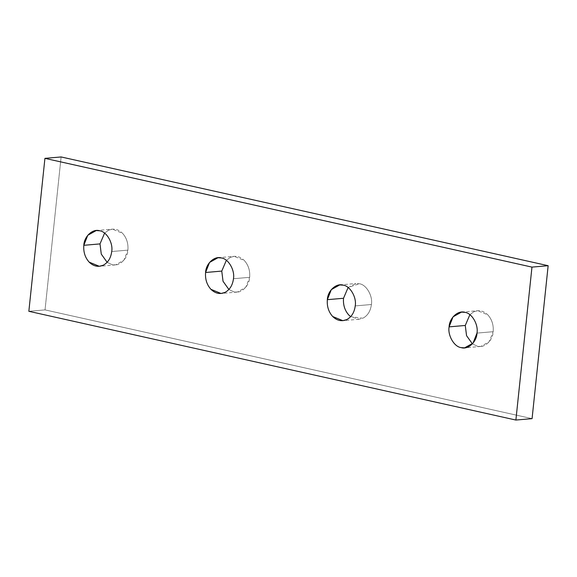 <?xml version="1.0" encoding="UTF-8"?>
<svg xmlns="http://www.w3.org/2000/svg" width="577" height="577" viewBox="0 0 577 577"><rect width="100%" height="100%" fill="white"/><g stroke="black" fill="none" stroke-linecap="round" stroke-linejoin="round"><path stroke-width="0.43" stroke-dasharray="2.88 2.16" d="M233.476 278.727L249.661 277.321L245.701 287.36L237.262 292.077L233.858 291.847L228.889 289.488L233.858 291.847C240.681 294.176 249.372 286.185 249.661 277.321L233.476 278.727M355.237 305.911L371.422 304.505C370.535 311.118 367.679 315.691 362.839 318.23L359.024 319.269L350.643 316.672L362.839 318.23C367.679 315.691 370.535 311.118 371.422 304.505L355.237 305.911M476.999 333.095L493.184 331.696L489.224 341.728L480.785 346.452L477.381 346.222L472.404 343.863L477.381 346.222C484.197 348.551 492.888 340.56 493.184 331.696L476.999 333.095M111.722 251.536L127.906 250.129L123.94 260.169L115.501 264.893L112.097 264.663L107.127 262.297L112.097 264.663C118.92 266.992 127.611 259.001 127.906 250.129L111.722 251.536M104.596 233.137L108.584 230.18L112.4 229.141L122.533 233.296C126.623 237.825 128.411 243.436 127.906 250.129C128.411 243.436 126.623 237.825 122.533 233.296C118.213 229.134 113.561 228.095 108.584 230.18L104.596 233.137M469.873 314.703L473.861 311.739L477.684 310.707L487.817 314.854C491.907 319.384 493.696 324.995 493.184 331.696C493.696 324.995 491.907 319.384 487.817 314.854C483.49 310.7 478.838 309.661 473.861 311.739L469.873 314.703M348.111 287.512L355.922 283.516L359.327 283.747C366.316 284.504 372.966 295.914 371.422 304.505C372.966 295.914 366.316 284.504 359.327 283.747L348.111 287.512M226.357 260.328L230.346 257.371L234.161 256.332L244.295 260.479C248.384 265.009 250.173 270.627 249.661 277.321C250.173 270.627 248.384 265.009 244.295 260.479C239.974 256.325 235.322 255.286 230.346 257.371L226.357 260.328M28.85 311.299L45.035 309.892L532.073 418.642L45.035 309.892L28.85 311.299M61.112 156.951L45.035 309.892L61.112 156.951M237.262 292.077L221.078 293.484M359.024 319.269L342.839 320.668M480.785 346.452L464.6 347.859M115.501 264.893L99.316 266.293M96.215 230.548L112.4 229.141M461.499 312.107L477.684 310.707M339.738 284.923L355.922 283.516M217.976 257.731L234.161 256.332"/><path stroke-width="0.87" d="M228.889 289.488L223.032 281.273L221.763 271.089L205.578 272.495C205.066 279.189 206.855 284.8 210.944 289.329L221.078 293.484L224.9 292.445C229.733 289.906 232.589 285.334 233.476 278.727C235.019 270.137 228.369 258.72 221.38 257.969L217.976 257.731L209.538 262.456L205.578 272.495L221.763 271.089L226.357 260.328L221.763 271.089L223.032 281.273L228.889 289.488M350.643 316.672L348.89 315.114C344.801 310.585 343.012 304.973 343.524 298.273L327.339 299.679C326.827 306.373 328.616 311.991 332.705 316.521L342.839 320.668L346.654 319.629C351.494 317.098 354.35 312.525 355.237 305.911C356.781 297.321 350.131 285.903 343.142 285.153L339.738 284.923L331.299 289.64L327.339 299.679L343.524 298.273L348.111 287.512L343.524 298.273C343.012 304.973 344.801 310.585 348.89 315.114L350.643 316.672M472.404 343.863L466.548 335.648L465.278 325.464L449.094 326.87C447.557 335.461 454.207 346.871 461.196 347.628L464.6 347.859L473.039 343.135L476.999 333.095C478.542 324.512 471.885 313.095 464.903 312.337L461.499 312.107L453.06 316.831L449.094 326.87L465.278 325.464L469.873 314.703L465.278 325.464L466.548 335.648L472.404 343.863M107.127 262.297L101.271 254.089L100.001 243.905L83.816 245.304C83.304 252.005 85.093 257.616 89.183 262.146L99.316 266.293L103.139 265.261C107.971 262.723 110.834 258.15 111.722 251.536C113.258 242.946 106.608 231.528 99.619 230.778L96.215 230.548L87.776 235.272L83.816 245.304L100.001 243.905L104.596 233.137L100.001 243.905L101.271 254.089L107.127 262.297M531.965 267.108L515.888 420.049L532.073 418.642L548.15 265.701L531.965 267.108L548.15 265.701L61.112 156.951L44.927 158.358L61.112 156.951L548.15 265.701L532.073 418.642L515.888 420.049L28.85 311.299L44.927 158.358L531.965 267.108L44.927 158.358L28.85 311.299L515.888 420.049L531.965 267.108M111.722 251.536C110.834 258.15 107.971 262.723 103.139 265.261C98.162 267.339 93.51 266.3 89.183 262.146C85.093 257.616 83.304 252.005 83.816 245.304C84.112 236.44 92.803 228.449 99.619 230.778C106.608 231.528 113.258 242.946 111.722 251.536M476.999 333.095C476.703 341.966 468.012 349.958 461.196 347.628C454.207 346.871 447.557 335.461 449.094 326.87C449.389 317.999 458.08 310.008 464.903 312.337C471.885 313.095 478.542 324.512 476.999 333.095M355.237 305.911C354.35 312.525 351.494 317.098 346.654 319.629C341.678 321.714 337.026 320.675 332.705 316.521C328.616 311.991 326.827 306.373 327.339 299.679C327.628 290.815 336.319 282.824 343.142 285.153C350.131 285.903 356.781 297.321 355.237 305.911M233.476 278.727C232.589 285.334 229.733 289.906 224.9 292.445C219.916 294.53 215.271 293.491 210.944 289.329C206.855 284.8 205.066 279.189 205.578 272.495C205.866 263.624 214.565 255.64 221.38 257.969C228.369 258.72 235.019 270.137 233.476 278.727"/></g></svg>
